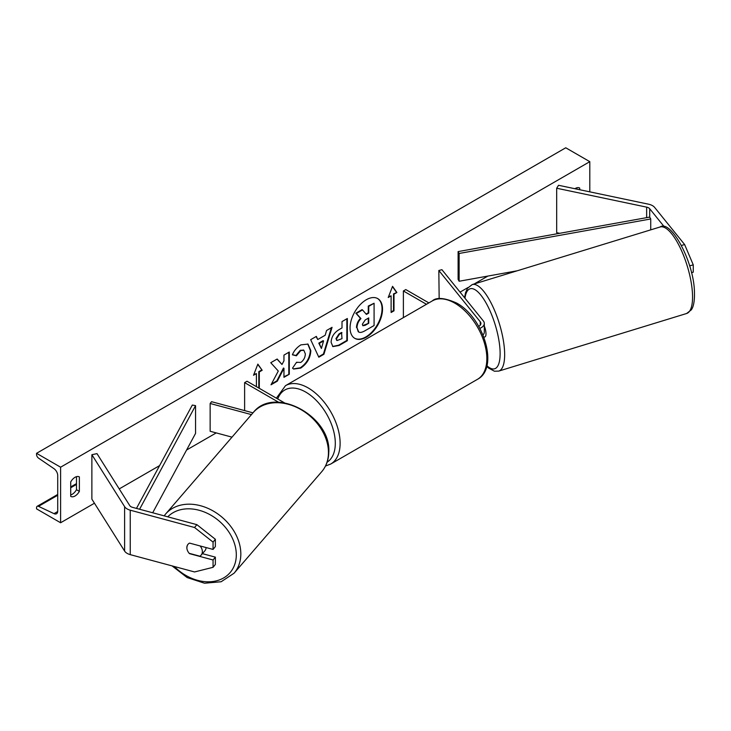 <?xml version="1.0" encoding="UTF-8"?>
<svg xmlns="http://www.w3.org/2000/svg" width="731" height="731" viewBox="0 0 731 731"><rect width="100%" height="100%" fill="white"/><g stroke="black" fill="none" stroke-linecap="round" stroke-linejoin="round"><path stroke-width="1.1" d="M664.324 226.857L649.713 208.764A5.446 3.143 0 0 0 648.625 207.869A5.446 3.143 0 0 0 646.643 207.138L556.675 188.232L556.675 232.677L559.681 233.308M681.456 245.424L684.636 244.565L693.262 264.869L693.262 272.188L691.48 272.672M693.262 264.869L689.625 265.846M684.636 244.565L654.647 207.44A10.883 6.287 0 0 0 652.481 205.649A10.883 6.287 0 0 0 648.507 204.187L558.539 185.281L556.675 188.232M189.713 553.458L189.557 553.659A8.507 6.296 38.9 0 1 189.256 553.34M206.087 547.556A8.507 6.488 -139.2 0 1 204.817 550.863L201.08 555.194A8.507 6.488 -139.2 0 1 199.892 556.2L189.192 553.321A8.507 6.488 -139.2 0 1 188.132 551.832A8.507 6.296 38.9 0 1 186.853 547.656A8.507 6.296 38.9 0 1 187.949 544.385A8.507 6.296 38.9 0 1 189.557 543.106L213.059 549.429L213.059 542.11L215.362 539.268L196.867 524.657L132.549 507.351A5.446 3.143 180 0 1 131.004 506.72A5.446 3.143 180 0 1 129.734 505.578L96.995 453.631L91.878 454.709L91.878 499.145L124.617 551.092A10.883 6.287 180 0 0 127.157 553.385A10.883 6.287 180 0 0 130.246 554.637L194.565 571.953L213.059 567.311L213.059 559.992L189.557 553.659M215.362 539.268L215.362 546.587L213.059 549.429M213.059 567.311L215.362 564.46L215.362 557.141L202.414 553.65M196.867 524.657L194.565 527.508L130.246 510.192A10.883 6.287 180 0 1 127.157 508.94A10.883 6.287 180 0 1 124.617 506.647L91.878 454.709M215.362 557.141L213.059 559.992M194.565 527.508L213.059 542.11M232.001 437.147L210.144 431.263L210.144 403.485L251.464 414.614M252.981 412.851L211.579 401.703L210.144 403.485M284.45 402.845L247.032 381.244L244.62 382.624L244.62 410.402L245.269 410.776M244.62 382.624L278.666 402.288M479.838 328.338A10.207 5.894 0 0 0 484.306 323.467A10.207 5.894 0 0 0 483.355 320.973L441.917 269.675L438.838 270.497L439.157 298.677M482.99 334.972A10.207 5.894 0 0 0 484.306 332.075L484.306 323.467M478.723 326.346A6.807 3.929 0 0 0 480.907 323.467A6.807 3.929 0 0 0 480.267 321.804L438.838 270.497M403.384 317.61L403.384 290.965L405.787 289.577L428.859 302.899M403.384 290.965L426.456 304.288M483.885 337.219L484.872 336.918A8.507 2.732 -107 0 0 485.969 333.235A8.507 2.732 -107 0 0 484.306 326.053M354.581 338.225A22.944 13.249 120 0 0 365.811 336.954A22.944 13.249 120 0 0 380.741 316.952A22.944 13.249 120 0 0 377.525 298.486M366.295 337.229A22.944 13.249 120 0 0 381.29 317.007A22.944 13.249 120 0 0 377.772 298.623A22.944 13.249 120 0 0 366.295 299.756A22.944 13.249 120 0 0 351.3 319.977A22.944 13.249 120 0 0 354.818 338.362A22.944 13.249 120 0 0 366.295 337.229M60.609 467.2L60.609 522.756L36.55 508.867L36.55 507.707A3.061 1.764 60 0 1 37.18 506.3A3.061 1.764 60 0 1 38.515 506.345L54.003 513.646A5.784 3.335 -120 0 0 56.525 513.738A5.784 3.335 -120 0 0 57.722 511.088L57.722 475.534A5.784 3.335 -120 0 0 54.003 468.69L38.515 458.109A3.061 1.764 60 0 1 36.55 454.481L36.55 453.321L60.609 467.2L589.807 161.67L589.807 191.851M60.609 522.756L94.445 503.22M119.226 488.911L159.605 465.601M186.579 450.022L216.239 432.907M276.373 398.185L285.501 385.666A45.249 26.124 60 0 1 308.126 387.905A45.249 26.124 60 0 1 337.685 427.772A45.249 26.124 60 0 1 330.75 464.03L477.48 379.316A45.249 26.124 -120 0 0 484.415 343.058A45.249 26.124 -120 0 0 454.865 303.191A45.249 26.124 -120 0 0 432.24 300.953L285.501 385.666M460.055 292.135L468.041 287.521M474.191 283.975L487.888 276.071M296.539 362.274L300.752 362.448C303.63 360.447 305.156 357.605 305.339 353.923L303.849 350.25L300.752 350.578L296.402 355.787L292.391 354.8C294.008 350.752 296.85 347.435 300.916 344.858L307.989 344.091L310.839 350.688C310.373 358.044 306.993 363.855 300.697 368.104L293.624 369.045L292.528 368.177L296.539 362.274L296.941 362.585M331.097 342.291L331.097 342.236C331.463 336.735 334.222 332.477 339.367 329.453L342.007 327.927L342.007 321.585L347.344 318.506L347.344 340.719L339.093 345.489L332.861 346.595L331.097 342.291M278.292 371.037L271.009 384.798L277.332 381.143L283.957 368.305L283.957 377.315L289.293 374.235L289.293 352.022L283.957 355.102L283.957 360.84L282.002 364.477L277.168 359.022L270.762 362.713L278.292 371.037M579.701 189.731L579.701 188.059A8.507 4.907 120 0 0 579.628 188.013A8.507 4.907 120 0 0 575.37 188.434A8.507 4.907 120 0 0 574.913 188.726M79.368 476.923L79.368 491.369A8.507 4.907 -60 0 1 70.788 496.413A8.507 4.907 -60 0 1 70.706 496.367L70.706 481.93A8.507 4.907 -60 0 1 75.037 477.297A8.507 4.907 -60 0 1 79.286 476.877A8.507 4.907 -60 0 1 79.368 476.923L79.213 476.84M394 294.164L396.887 292.501L392.556 286.333L388.225 297.499L391.112 295.827L391.112 312.493L394 310.83L394 294.164L393.525 293.889L393.525 310.547L394 310.83M253.803 374.555L256.407 373.605L253.52 375.268L257.851 364.111L262.182 370.27L259.295 371.933L259.295 388.325M256.407 373.605L256.407 386.653M317.747 339.531L325.204 335.227L326.565 330.503L332.066 327.324L323.924 354.261L318.817 357.212L310.675 339.677L316.359 336.388L317.747 339.531L316.075 336.552M576.814 189.128L576.814 187.803M76.481 476.667L76.481 489.706A8.507 4.907 -60 0 1 70.706 494.96M36.55 453.321L565.748 147.781L589.807 161.67M76.481 489.706L79.368 491.369M356.5 327.506L356.5 327.451C356.627 323.979 357.952 320.936 360.465 318.314L355.869 313.215L356.353 313.489L362.521 309.926L366.405 314.431L368.744 313.078L368.744 306.335L374.089 303.246L374.089 325.514L364.97 330.777C362.055 332.422 359.963 332.824 358.693 331.984L356.984 327.726C357.112 324.262 358.428 321.22 360.95 318.597L356.353 313.489M362.521 309.926L362.037 309.652L355.869 313.215M366.085 314.056L368.269 312.795L368.269 306.051L374.089 303.246M358.254 331.737L356.984 327.79M368.269 306.051L368.744 306.335M368.269 312.795L368.744 313.078M360.465 318.314L360.95 318.597M393.525 310.547L391.112 311.936M388.508 296.777L391.112 295.827M393.525 293.889L396.887 292.501M396.412 292.217L392.456 286.598M257.751 364.367L262.182 370.27M261.698 369.987L258.811 371.659L259.295 371.933M258.811 371.659L258.811 388.042M277.012 359.104L282.002 364.477M283.957 376.767L289.293 374.235M288.809 373.961L288.809 352.296M271.429 383.994L276.848 380.869L283.473 368.022L283.957 368.305M276.848 380.869L277.332 381.143M346.86 318.78L346.86 340.445L347.344 340.719M346.86 340.445L338.617 345.206L332.632 346.448M342.007 332.751L339.476 334.213L336.424 338.864L337.073 340.555L342.007 338.627L341.532 332.477L339.001 333.939L335.949 338.59L336.854 340.381M307.742 343.963L310.355 350.414C309.889 357.77 306.508 363.572 300.213 367.821L293.387 368.899M303.603 350.131L300.267 350.295L295.927 355.504L296.402 355.787M295.927 355.504L292.455 354.654M331.381 327.716L323.44 353.987L323.924 354.261M323.44 353.987L318.615 356.774M323.568 340.938L323.084 340.655L318.798 343.131L321.412 348.459L323.568 340.938L319.283 343.415L321.412 348.459M318.798 343.131L319.283 343.415M362.357 324.244L362.932 325.752L365.244 325.277L368.744 323.257L368.744 317.912L365.217 319.95L362.357 324.244M362.713 325.578L368.744 323.257M368.269 322.974L368.269 318.186M201.08 555.194A8.507 6.488 -139.2 0 0 202.35 551.713A8.507 6.488 -139.2 0 0 200.102 545.947L189.548 543.106M188.105 544.202A8.507 6.488 -139.2 0 0 186.935 547.556M649.713 208.764L649.713 217.098L458.109 251.601L458.109 279.37L459.123 281.252L459.123 253.474L458.109 251.601M517.21 270.79L459.123 281.252M649.713 217.098L650.727 218.971L650.727 229.863M650.727 218.971L459.123 253.474M136.478 508.401L192.308 405.056L195.552 405.641L195.552 433.419L152.688 512.769M139.594 509.242L195.552 405.641M646.643 207.138L646.643 217.655M130.246 510.192L130.246 554.637M124.617 506.647L124.617 551.092M480.267 321.804L480.267 325.131M327.104 462.193A41.841 24.16 -120 0 0 332.925 428.521A41.841 24.16 -120 0 0 305.722 392.072A41.841 24.16 -120 0 0 277.743 398.971M692.485 293.917A45.249 14.519 -107 0 0 680.132 247.654A45.249 14.519 -107 0 0 660.111 226.985C670.784 219.209 693.911 261.707 694.45 291.98C694.797 303.785 692.586 308.135 691.307 309.853L686.628 313.498A45.249 14.519 -107 0 0 692.485 293.917M660.111 226.985L472.199 284.587A45.249 14.519 73 0 1 492.219 305.256A45.249 14.519 73 0 1 504.582 351.52A45.249 14.519 73 0 1 498.716 371.101L686.628 313.498M486.892 365.701A41.841 13.423 -107 0 0 500.059 350.679A41.841 13.423 -107 0 0 483.365 298.568A41.841 13.423 -107 0 0 464.98 298.221M54.003 513.646L57.703 511.517M38.515 506.345L57.722 495.262M70.706 487.769L76.481 484.434M356.5 327.451L356.984 327.726M338.617 345.206L339.093 345.489M335.949 338.654L336.424 338.928M339.001 333.939L339.476 334.213M335.949 338.59L336.424 338.864M310.355 350.35L310.839 350.624M310.355 350.414L310.839 350.688M300.213 367.821L300.697 368.104M300.267 350.295L300.752 350.578M364.769 325.003L365.244 325.277M167.755 516.826A41.841 31.936 40.8 0 1 210.501 514.971A41.841 31.936 40.8 0 1 236.305 555.514A41.841 31.936 40.8 0 1 214.274 581.291A41.841 31.936 40.8 0 1 174.325 566.507M234.066 573.214A45.249 34.531 -139.2 0 0 240.819 554.683A45.249 34.531 -139.2 0 0 211.981 510.32A45.249 34.531 -139.2 0 0 165.571 514.076L253.2 412.595A45.249 34.531 40.8 0 1 299.6 408.839A45.249 34.531 40.8 0 1 328.447 453.211A45.249 34.531 40.8 0 1 321.686 471.742L234.066 573.214L221.146 581.748L204.506 583.219L187.145 577.563L172.068 565.895M432.24 300.953C436.434 297.042 444.539 297.736 456.564 303.018C483.438 317.291 499.474 367.903 477.48 379.316M325.505 466.022L330.75 464.03M472.199 284.587L467.557 288.188L465.51 292.784L464.578 297.727M486.727 366.341L488.61 368.077L494.43 371.22L498.716 371.101M76.481 483.611L70.706 486.947M57.722 494.448L37.18 506.3M337.073 340.555L336.589 340.271M303.849 350.25L303.374 349.975M253.2 412.595C274.235 385.182 331.609 416.341 328.767 452.452C328.575 459.954 326.218 466.387 321.686 471.742M164.155 515.858L165.571 514.076"/></g></svg>

